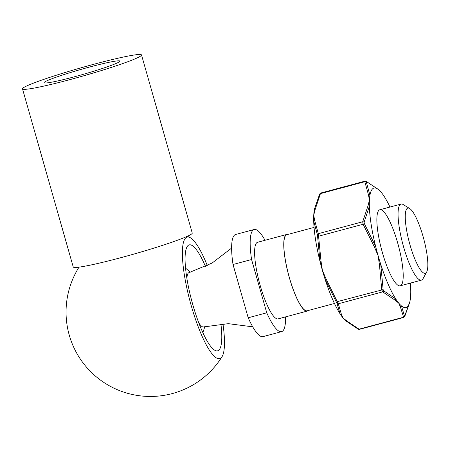 <?xml version="1.0" encoding="UTF-8"?>
<svg xmlns="http://www.w3.org/2000/svg" width="450" height="450" viewBox="0 0 450 450"><rect width="100%" height="100%" fill="white"/><g stroke="black" fill="none" stroke-linecap="round" stroke-linejoin="round"><path stroke-width="0.67" d="M205.498 266.529A54.844 12.054 75 0 0 189.214 244.896A54.844 12.054 75 0 0 191.784 300.994A54.844 12.054 75 0 0 217.637 350.837A54.844 12.054 75 0 0 218.413 350.494A54.844 12.054 75 0 0 220.911 323.961M222.947 323.82A62.887 13.821 -105 0 1 222.075 356.642A62.887 13.821 -105 0 1 192.414 309.673A62.887 13.821 -105 0 1 186.232 237.527A62.887 13.821 -105 0 1 190.153 237.651A62.887 13.821 -105 0 1 207.332 265.629M141.514 54.962L192.251 233.072A61.875 4.208 164.1 0 1 120.763 257.704A61.875 4.208 164.1 0 1 73.237 266.974L22.5 88.864A61.875 4.208 164.1 0 1 80.854 67.86A61.875 4.208 164.1 0 1 141.514 54.962A61.875 4.208 164.1 0 1 70.026 79.594A61.875 4.208 164.1 0 1 22.5 88.864M74.379 76.798A39.375 2.677 164.1 0 1 44.28 82.851A39.375 2.677 164.1 0 1 81.276 69.334A39.375 2.677 164.1 0 1 119.841 61.324A39.375 2.677 164.1 0 1 74.379 76.798M285.576 316.884A52.875 11.621 -105 0 1 281.576 331.644L263.025 336.623A52.875 11.621 -105 0 1 248.197 317.779L233.021 264.499A52.875 11.621 -105 0 1 235.62 234.484L254.171 229.506A52.875 11.621 -105 0 1 265.022 240.283M426.673 272.008L423.062 278.651A39.375 8.651 -105 0 1 421.442 280.136A39.375 8.651 -105 0 1 402.879 244.35A39.375 8.651 -105 0 1 401.034 204.075A39.375 8.651 -105 0 1 403.178 204.547L409.629 208.491A33.75 7.419 75 0 0 409.376 242.606A33.75 7.419 75 0 0 426.673 272.008A33.75 7.419 75 0 0 423.073 236.492A33.75 7.419 75 0 0 409.629 208.491M334.463 303.474L307.226 310.781A39.375 8.651 -105 0 1 288.664 274.995A39.375 8.651 -105 0 1 286.819 234.726L314.055 227.413M308.228 310.517A39.656 8.713 -105 0 1 307.299 311.057L278.151 318.876A39.656 8.713 -105 0 1 259.459 282.831A39.656 8.713 -105 0 1 257.597 242.274L286.746 234.45A39.656 8.713 -105 0 1 287.82 234.456M307.299 311.057A39.656 8.713 -105 0 1 288.608 275.012A39.656 8.713 -105 0 1 286.746 234.45M233.021 264.499L251.572 259.526A52.875 11.621 -105 0 1 254.171 229.506M281.576 331.644A52.875 11.621 -105 0 1 266.749 312.801L251.572 259.526M248.197 317.779L266.749 312.801M252.743 326.846L228.347 323.662L203.614 326.936A28.125 6.182 -105 0 1 198.759 322.774M186.919 278.646A28.125 6.182 -105 0 1 189.034 272.61L212.085 263.059L231.609 248.091M320.991 193.264L320.445 193.612L315.186 209.413L313.751 215.151L314.612 220.275L318.33 233.668L321.024 261.231L322.408 270.411L326.081 278.977L338.299 303.778L341.376 314.235L343.046 317.987L347.006 321.12L359.061 329.164A1.406 1.103 117.7 0 1 358.206 329.152L359.494 329.344L403.673 317.486L400.359 306.804L398.694 303.053L394.729 299.919L382.68 291.87L381.741 289.71L379.434 264.662L378.056 255.476L374.383 246.909L363.099 224.269L362.706 221.76L367.965 205.959L369.399 200.222L368.539 195.097L364.826 181.704L365.372 181.356L364.826 181.704A1.406 1.181 -24.6 0 1 366.249 181.806L369.928 195.272A61.875 13.596 75 0 0 369.399 200.222A61.875 13.596 75 0 0 369.349 206.263A61.875 13.596 75 0 0 375.637 246.414A61.875 13.596 75 0 0 378.056 255.476A61.875 13.596 75 0 0 380.751 264.364A61.875 13.596 75 0 0 395.747 298.935A61.875 13.596 75 0 0 398.694 303.053A61.875 13.596 75 0 0 401.439 305.899A61.875 13.596 75 0 0 409.928 301.444A61.875 13.596 75 0 0 410.147 300.319A61.875 13.596 75 0 0 410.676 295.369A61.875 13.596 75 0 0 410.732 289.327A61.875 13.596 75 0 0 410.372 283.106M326.081 278.977L325.103 279.298A61.875 13.596 75 0 0 340.099 313.869L336.938 303.249L325.103 279.298A61.875 13.596 75 0 1 322.408 270.411A61.875 13.596 75 0 1 319.989 261.343L317.436 234.787L313.701 221.192A61.875 13.596 75 0 0 319.989 261.343L321.024 261.231M314.499 209.076A61.875 13.596 75 0 0 314.28 210.206L314.499 209.076M341.376 314.235A1.406 1.254 -29.4 0 1 340.099 313.869A61.875 13.596 75 0 0 343.046 317.987A61.875 13.596 75 0 0 345.555 320.625A61.875 13.596 75 0 0 345.791 320.833A1.406 1.204 132.2 0 0 345.864 320.906L358.206 329.152M315.186 209.413A1.406 1.108 10.5 0 0 314.28 210.206A61.875 13.596 75 0 0 313.751 215.151A61.875 13.596 75 0 0 313.701 221.192A1.406 1.159 -5.2 0 1 314.612 220.275M400.359 306.804A1.406 1.254 150.6 0 0 401.439 305.899L404.578 316.367L409.928 301.444M379.434 264.662L380.751 264.364L383.136 289.631L383.614 290.728L395.747 298.935A1.406 1.204 132.2 0 1 394.729 299.919M367.965 205.959A1.406 1.108 -169.5 0 1 369.349 206.263L364.112 222.266L364.309 223.532L375.637 246.414L374.383 246.909M389.964 207.045A61.875 13.596 75 0 0 384.334 196.656A61.875 13.596 75 0 0 381.386 192.538A61.875 13.596 75 0 0 378.877 189.894A61.875 13.596 75 0 0 378.636 189.692A61.875 13.596 75 0 0 369.928 195.272A1.406 1.159 -5.2 0 0 368.539 195.097M378.877 189.894L378.562 189.619A1.406 1.204 -47.8 0 1 378.636 189.692L366.525 181.631L366.249 181.806M397.665 242.904A39.375 8.651 -105 0 1 398.098 285.351A39.375 8.651 -105 0 1 381.684 250.037A39.375 8.651 -105 0 1 378.214 211.247A39.375 8.651 -105 0 1 397.665 242.904M319.573 194.333A1.406 1.012 24.4 0 1 319.635 194.113L320.754 193.033L364.939 181.181M359.061 329.164L403.436 317.256A1.406 1.271 175.2 0 0 404.578 316.367M404.854 316.192A1.406 1.012 24.4 0 1 404.798 316.406L409.832 301.888M314.601 208.637L319.635 194.113A1.406 1.012 24.4 0 1 320.445 193.612L364.826 181.704M364.933 181.181L366.221 181.367A1.406 1.103 117.7 0 1 366.525 181.631M347.006 321.12A1.406 1.204 132.2 0 1 345.864 320.906L345.555 320.625M383.136 289.631L337.359 301.618L336.459 302.158M383.614 290.728A1.406 1.103 117.7 0 1 382.68 291.87L338.299 303.778A1.406 1.271 175.2 0 1 336.938 303.249M317.632 236.059L318.718 236.177L363.099 224.269L364.309 223.532M317.436 234.787A1.406 1.181 -24.6 0 1 318.33 233.668L362.706 221.76A1.406 1.012 24.4 0 1 364.112 222.266M190.153 237.651A84.375 84.375 0 0 0 187.414 236.256M79.026 267.131A84.375 84.375 0 0 0 81.619 360.923A84.375 84.375 0 0 0 222.075 356.642M400.241 285.823L421.442 280.136M379.834 209.768L401.034 204.075M202.821 332.55A56.25 56.25 0 0 0 204.761 326.638M190.181 272.295A56.25 56.25 0 0 0 185.541 268.149M403.678 317.486L404.798 316.406M366.221 181.367L378.562 189.619"/></g></svg>
